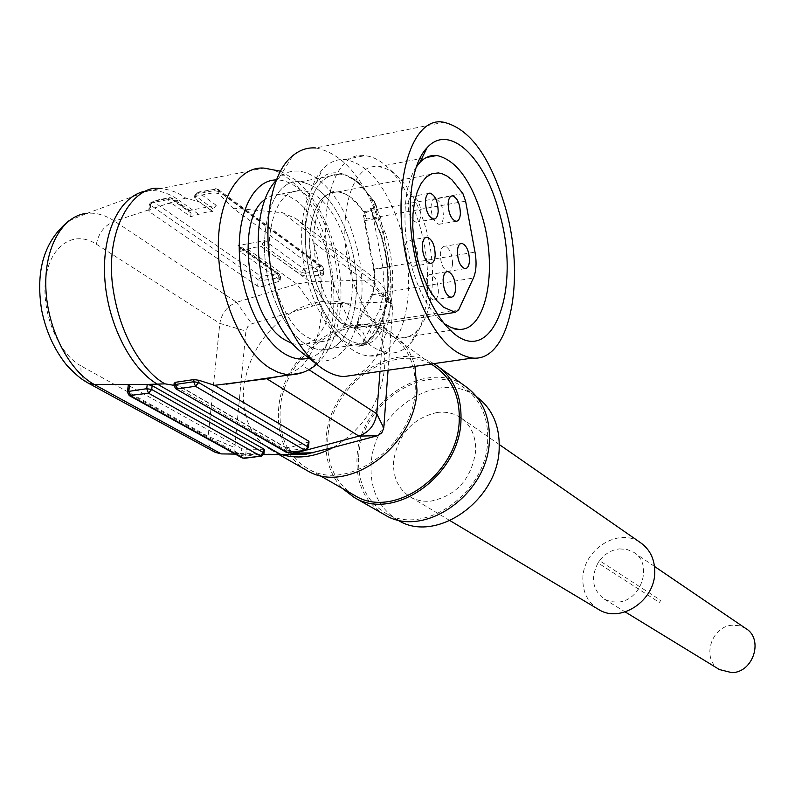 <?xml version="1.0" encoding="UTF-8"?>
<svg xmlns="http://www.w3.org/2000/svg" width="795" height="795" viewBox="0 0 795 795"><rect width="100%" height="100%" fill="white"/><g stroke="black" fill="none" stroke-linecap="round" stroke-linejoin="round"><path stroke-width="0.6" stroke-dasharray="3.98 2.98" d="M300.59 351.569C345.01 388.695 378.162 309.275 353.845 237.228C339.405 187.759 303.094 156.486 279.055 177.822L276.332 180.386M355.295 374.932C389.113 364.239 400.998 290.384 381.381 228.235C365.75 180.236 343.847 153.475 315.685 147.959L443.858 122.271M416.351 166.96C402.797 186.199 401.008 232.041 412.754 270.24C419.392 291.795 428.068 308.013 438.77 318.914L444.375 323.724M425.444 226.923C419.084 205.726 410.27 189.359 399.02 177.832C392.223 171.134 385.356 167.437 378.43 166.761C349.959 161.792 334.466 225.045 352.642 280.267C364.945 316.092 380.557 335.381 399.468 338.123C406.334 338.461 412.406 335.738 417.663 329.955C434.08 312.395 437.3 266.136 425.444 226.923M334.675 286.697C313.429 222.888 331.753 149.828 364.835 155.651C372.994 156.446 381.053 160.769 389.023 168.62C402.041 181.966 412.208 200.787 419.522 225.074C433.136 269.992 429.439 322.929 410.459 343.39C404.297 350.197 397.182 353.427 389.093 353.069C367.171 350.048 349.025 327.928 334.675 286.697M400.412 228.463C387.095 187.193 368.661 164.207 345.129 159.517C336.504 158.871 328.822 162.359 322.084 169.981C303.372 190.293 299.516 244.92 314.333 290.076C321.697 312.683 331.376 330.094 343.361 342.317C352.086 350.923 360.741 355.484 369.327 355.991C403.751 359.191 419.442 288.545 400.412 228.463M385.525 233.71L371.702 200.211C363.613 187.262 354.749 178.766 345.109 174.721C334.347 170.567 324.837 173.081 316.569 182.264C308.778 191.535 303.978 205.368 302.15 223.773C300.43 244.78 302.935 266.156 309.672 287.899C316.152 307.754 324.698 323.088 335.301 333.91C343.659 342.148 351.927 346.242 360.115 346.183L363.891 345.139C390.584 340.349 400.988 282.523 385.525 233.71M363.891 345.139L359.449 345.805L361.586 343.967L365.839 343.639L361.039 343.937C341.661 341.303 325.731 322.273 313.25 286.836C306.671 265.55 304.217 244.621 305.886 224.061C310.08 190.82 321.488 174.185 340.121 174.145C346.56 174.701 352.96 177.742 359.33 183.277L373.829 200.946L359.33 183.277C352.96 177.742 346.56 174.701 340.121 174.145C321.488 174.185 310.08 190.82 305.886 224.061C304.217 244.621 306.671 265.55 313.25 286.836C325.731 322.273 341.661 341.303 361.039 343.937L362.53 343.967L360.115 346.183M359.449 345.805C386.201 340.966 396.645 283.219 381.163 234.475L370.391 208.071L373.282 209.025L374.753 207.217M362.023 345.944L365.839 343.639L361.586 343.967C386.42 336.504 395.383 281.321 380.666 234.823L371.981 212.573L374.624 213.13C377.565 209.94 377.297 205.875 373.829 200.946L371.702 200.211M272.337 293.653C284.988 328.693 301.245 347.465 321.101 349.969C351.728 352.672 366.197 291.934 349.313 240.358C337.527 205.09 321.19 185.583 300.301 181.826C270.419 177.345 253.675 239.653 272.337 293.653C284.988 328.693 301.245 347.465 321.101 349.969C351.728 352.672 366.197 291.934 349.313 240.358C337.527 205.09 321.19 185.583 300.301 181.826C270.419 177.345 253.675 239.653 272.337 293.653M370.391 208.071L373.6 219.092L382.912 267.716L389.977 266.663L374.336 269.644L375.22 283.875L372.328 295.313L356.448 326.129L354.033 328.583L356.935 327.679L353.596 327.967C330.452 327.49 305.489 274.046 310.13 232.12C313.319 206.044 322.214 192.629 336.812 191.863C346.759 192.519 356.051 199.595 364.686 213.1L366.604 219.062L465.602 201.155M619.434 548.908L626.877 549.395L633.595 552.227C653.54 563.446 641.505 601.328 617.576 602.103L610.669 601.656L604.399 599.192C592.533 590.148 590.397 578.064 597.999 562.92L659.343 602.461L660.774 600.344L599.519 560.674C604.836 553.787 611.474 549.872 619.434 548.908M719.415 669.559C701.041 659.174 711.167 625.774 732.722 625.198L739.489 625.745L745.621 628.388M597.949 609.079C587.694 602.212 582.656 592.056 582.844 578.601C582.904 549.534 618.55 526.926 640.323 542.558M597.999 562.92L599.519 560.674M659.343 602.461L660.774 600.344M437.091 412.486C412.357 418.329 397.848 434.636 393.565 461.408C392.849 477.517 398.454 489.362 410.379 496.945C416.61 500.492 423.576 501.864 431.268 501.059C456.628 495.484 471.415 478.928 475.629 451.401C476.106 436.236 470.968 424.908 460.226 417.405C453.398 413.062 445.687 411.422 437.091 412.486M398.017 520.238C378.877 508.393 369.913 489.69 371.146 464.141C373.203 411.204 437.936 368.294 475.758 396.178L476.712 396.844M358.674 456.588C360.86 403.184 426.14 359.757 464.191 387.801C480.548 399.527 488.368 417.117 487.673 440.569C486.669 493.079 423.546 537.201 385.595 513.133C366.346 501.208 357.372 482.366 358.674 456.588M384.74 514.832C364.955 502.619 355.723 483.261 357.064 456.787C359.33 402.002 426.299 357.472 465.323 386.281M433.712 363.643C393.505 338.243 328.862 383.906 326.228 438.144C324.787 458.556 330.173 475.301 342.357 488.398M353.944 495.037C335.073 482.784 326.377 463.753 327.858 437.936C330.392 383.369 397.003 338.67 435.59 367.101M280.267 409.117C283.378 352.791 352.016 306.105 391.378 335.102C408.312 347.236 416.252 365.69 415.199 390.474C413.42 445.985 346.719 493.447 307.486 468.454C287.581 456.101 278.508 436.316 280.267 409.117M306.562 470.262C286.111 457.592 276.789 437.29 278.598 409.346C281.798 351.579 352.215 303.7 392.591 333.493C403.641 341.075 411.085 352.026 414.94 366.346M333.224 447.466C363.285 429.141 380.427 402.598 384.631 367.827C385.873 341.83 377.714 322.541 360.145 309.931L345.139 303.044C328.285 298.731 311.024 301.514 293.365 311.411C264.854 329.339 248.279 354.938 243.638 388.208C241.591 416.789 250.942 437.498 271.671 450.368L282.613 454.879M299.596 454.511L239.017 453.508L235.489 451.739L234.585 449.791L245.913 331.088L247.811 326.546L251.707 323.794L319.371 304.127L387.692 302.021L391.468 303.611L392.71 307.814L388.069 370.212M221.278 453.885L239.017 453.508M235.3 454.114L263.562 454.591M215.296 452.365C209.771 448.519 207.396 443.193 208.151 436.366L234.426 447.456M88.165 383.061C82.67 379.742 80.305 374.038 81.08 365.958L208.161 436.366L219.817 323.386L245.913 331.088M81.08 365.958C58.224 353.755 41.012 312.097 45.703 278.687C50.055 245.069 74.402 229.666 96.364 244.194L219.817 323.386C221.726 313.081 227.3 306.045 236.552 302.289L251.707 323.794M172.724 204.047L190.661 216.687L205.547 212.325L212.881 211.46L213.159 208.896L216.26 205.329L188.644 210.605L190.194 210.874L191.058 213.1L173.131 200.419L172.724 204.047L167.884 203.55L150.126 209.413L148.725 210.854L149.38 211.738L150.185 204.881L258.246 279.76L257.62 286.18L262.002 286.578L278.787 281.46L280.228 280.128L240.02 251.458L254.539 247.364L261.376 246.619L310.219 281.768L296.843 284.024L236.552 302.299L114.54 221.149C105.447 215.147 96.334 212.523 87.192 213.289L149.062 190.661L146.21 191.019M387.692 302.021L371.185 279.929L310.229 281.768L325.97 303.501M304.415 450.646L307.109 449.92M371.195 279.929L379.702 282.354L384.73 289.102L385.664 296.595L392.72 307.804M379.99 371.374L385.654 296.595L313.26 242.127C328.236 288.287 323.784 343.052 302.319 365.402C297.539 370.271 289.718 373.968 278.876 376.472M264.328 449.692L246.221 449.741L241.779 448.698L241.123 455.485L245.605 456.151L246.221 449.741M242.227 457.94L241.123 455.485L128.134 392.959L128.989 385.674L241.779 448.698M128.989 385.674L128.283 385.038M257.62 286.18L149.38 211.738M261.376 246.619L300.967 274.851L305.29 275.994L321.995 275.467L323.446 274.752L323.436 268.63L323.913 269.276L322.442 270.33L321.995 275.467M323.446 274.672L323.913 269.276L322.571 266.504L323.436 268.63L218.893 191.525L218.675 193.642L232.865 208.121L322.959 274.146M232.865 208.121L282.424 212.722L295.72 218.476C304.465 225.174 310.308 233.054 313.26 242.127M308.977 441.911L289.917 447.555L285.385 447.267L285.157 449.841L289.658 450.517L288.446 452.673M286.27 452.305L285.157 449.841L174.582 386.102L174.83 383.866L179.531 386.032L285.385 447.267M179.531 386.032L173.906 385.327M240.02 251.458L240.378 247.98L239.494 245.804L237.993 245.536L277.684 273.629L279.164 273.907L280.039 276.044L240.378 247.98M216.26 205.329L198.551 192.479L216.389 189.001L218.029 189.29L322.571 266.504L321.011 266.206L304.097 269.108L264.944 240.676L237.993 245.536M264.944 240.676L261.953 244.115L261.704 246.599M218.675 193.642L213.865 192.678L195.997 196.156L194.566 197.339L198.929 201.682L212.543 211.48M174.83 383.866L174.155 383.23M191.058 213.1L190.661 216.687M302.259 372.676C351.39 355.872 340.777 216.498 287.929 178.289C280.009 172.078 272.029 168.679 263.99 168.103L160.481 188.594C170.408 189.578 178.835 192.768 185.732 198.144L198.929 201.682M292.123 343.529L299.218 344.941L307.109 343.818L314.264 339.803L320.435 333.115L325.394 324.032L328.991 312.942L331.098 300.272L331.664 286.478L330.67 272.079L328.146 257.58L324.201 243.499L318.954 230.361L312.574 218.655L305.31 208.817L297.4 201.254L288.983 196.236L280.536 194.179L272.367 195.252L264.894 199.475M212.881 211.46L199.575 201.88M351.887 295.174C355.196 259.458 339.843 213.805 318.268 197.329L309.951 192.251L301.613 190.154C284.362 190.353 273.778 205.309 269.833 235.032C265.59 273.083 283.567 322.472 305.946 336.454L313.21 340.22L320.355 341.701C338.143 340.638 348.647 325.125 351.887 295.174M356.448 326.129L358.515 325.503C366.783 325.88 371.086 329.458 371.414 336.225L368.88 339.435L364.05 340.31L361.586 343.967C386.42 336.504 395.383 281.321 380.666 234.823L371.981 212.573L374.624 213.13C377.565 209.94 377.297 205.875 373.829 200.946L380.656 217.81L373.6 219.092M372.328 295.313L374.375 294.687C382.524 295.024 386.728 298.562 387.006 305.32L371.414 336.225L365.839 343.639L362.53 343.967C366.167 335.142 363.802 329.836 355.435 328.067M458.735 309.742L358.098 325.413L356.935 327.679M358.098 325.413L354.421 328.017L341.78 323.158L334.784 316.937L328.186 308.43L322.263 297.956L317.275 285.922L313.419 272.814L310.875 259.16L309.752 245.546L310.1 232.518L311.888 220.622L315.029 210.347L319.391 202.079L324.777 196.146L330.959 192.728L337.686 191.913L340.757 192.39L345.934 194.298L351.092 197.528L363.792 211.718L366.604 219.062M354.033 328.583L371.583 294.587C374.713 287.969 375.379 279.512 373.561 269.227L363.176 215.197L365.929 215.495M363.176 215.197L364.915 220.632L374.336 269.644M364.05 340.31L379.722 309.424L384.363 290.791L382.912 267.716M420.943 214.69C420.734 204.673 418.041 198.551 412.844 196.325C410.18 196.345 408.58 198.839 408.073 203.808C408.282 213.895 410.985 220.036 416.183 222.212C418.866 222.173 420.456 219.668 420.943 214.69M435.63 198.969C433.066 198.989 431.546 201.433 431.069 206.303C431.297 216.17 433.901 222.173 438.88 224.309C441.454 224.26 442.964 221.805 443.421 216.926C443.203 207.117 440.609 201.135 435.63 198.969L451.212 196.117M409.773 240.259C414.97 242.405 417.663 248.487 417.842 258.494C417.335 263.632 415.696 266.236 412.923 266.305C407.726 264.188 405.033 258.097 404.844 248.02C405.371 242.882 407.02 240.299 409.773 240.259L425.703 237.486M425.822 282.185C426.339 277.038 427.939 274.434 430.642 274.364C435.63 276.412 438.214 282.324 438.393 292.123C437.906 297.26 436.296 299.884 433.583 299.983C428.604 297.976 426.021 292.043 425.822 282.185M452.544 263.88C452.335 254.191 449.801 248.318 444.932 246.261C442.348 246.311 440.818 248.825 440.341 253.794C440.549 263.552 443.093 269.435 447.963 271.463C450.556 271.393 452.087 268.859 452.544 263.88M281.41 454.879L284.65 454.82M247.633 249.073L296.833 284.024L312.683 305.658M96.364 244.194C98.54 232.965 104.592 225.283 114.54 221.149L150.126 209.413L150.881 202.934L149.52 204.057L150.185 204.881L153.276 201.314L170.716 197.915L169.872 197.597L168.341 199.535L150.881 202.934L152.421 200.996L149.52 204.057L148.735 210.774M371.185 279.929L282.424 212.722M293.186 452.077L178.855 385.953M308.907 369.685L302.319 365.402M188.644 210.605L170.716 197.915L172.267 198.174L173.131 200.419L168.341 199.535L167.884 203.55L178.587 200.022C168.779 193.086 158.94 189.975 149.062 190.661L160.481 188.594M263.98 453.379L262.569 453.975L262.946 450M261.356 456.121L262.569 453.975L245.605 456.151L244.353 458.288M129.247 395.572L127.468 391.965M279.721 279.433L280.039 276.044L280.546 276.7L279.134 277.703L278.787 281.46M190.194 210.874L172.267 198.174L169.872 197.597L152.421 200.996L261.128 276.471L262.589 280.526L279.134 277.703L277.684 273.629L261.128 276.471L258.246 279.76L262.589 280.526L262.002 286.578M300.967 274.851L301.186 272.427L261.953 244.115M195.182 198.194L195.421 196.097L198.551 192.479L197.717 192.161L216.389 189.001L321.011 266.206L322.442 270.33L305.538 273.202L304.097 269.108L301.186 272.427L305.538 273.202L305.29 275.994M289.917 447.555L289.658 450.517L306.999 448.3L307.466 442.855M308.48 447.665L306.999 448.3L305.817 450.457M185.732 198.144L178.587 200.022L198.472 214.143M213.159 208.896L194.785 195.272L197.717 192.161L196.226 194.099L214.084 190.621L215.564 188.673L218.029 189.29L218.893 191.525L214.084 190.621L213.865 192.678M308.788 358.028C353.328 347.952 345.368 222.143 298.562 188.594C291.228 182.86 283.875 179.968 276.511 179.918M175.705 388.715L173.946 385.118M194.556 197.359L194.785 195.272L196.226 194.099L195.997 196.156M364.686 213.1C372.11 210.407 375.469 206.69 374.743 201.94L359.33 183.277L345.109 174.721M364.915 220.632L380.656 217.81L389.977 266.663L391.299 287.422L387.006 305.32L382.047 309.354L379.722 309.424M371.583 294.587L473.423 278.031M354.421 328.017L438.035 315.039L354.431 328.017M363.792 211.718L462.909 193.602M373.561 269.227L475.003 252.124M279.055 177.822L292.848 155.641M438.77 318.914L449.284 329.15M378.43 166.761L426.279 157.529M399.468 338.123L458.049 329.269M399.02 177.832L389.023 168.62M417.663 329.955L410.459 343.39M345.129 159.517L364.835 155.651M369.327 355.991L389.093 353.069M316.569 182.264L322.084 169.981M335.301 333.91L343.361 342.317M321.101 349.969L361.039 343.937L321.101 349.969M300.301 181.826L340.121 174.145L300.301 181.826M633.595 552.227L654.514 566.447M604.399 599.192L625.238 611.941M499.29 444.554L460.226 417.405M450.05 520.665L410.379 496.945M475.758 396.178L464.191 387.801M397.132 519.731L385.595 513.133M439.546 367.568L436.763 365.551M431.297 364.001L391.378 335.102M319.431 475.291L307.486 468.454M392.601 333.493L360.145 309.931M279.532 454.859L271.671 450.368M392.372 305.161L384.73 289.102M295.72 218.476L379.702 282.354M69.026 220.722L87.192 213.289M280.218 280.208L280.546 276.7L279.164 273.907L239.504 245.804M280.565 171.223L295.044 179.62C342.754 218.744 358.813 325.721 316.619 364.209M299.218 344.941L320.355 341.701M280.536 194.179L301.613 190.154M353.596 327.967C351.897 327.798 348.538 325.861 343.529 322.144C334.347 312.654 327.888 302.746 324.141 292.411C316.012 271.493 312.733 250.256 314.293 228.702L317.255 212.414L321.935 201.125L325.851 195.809L329.279 192.996L333.234 191.555L336.812 191.863M337.686 191.913L438.313 172.932M428.604 193.423L412.844 196.325M433.474 219.142L416.183 222.212M438.88 224.309L455.903 221.298M412.923 266.305L430.334 263.384M446.512 271.751L430.642 274.364M450.805 297.25L433.583 299.983M460.593 243.578L444.932 246.251M464.946 268.66L447.963 271.463"/><path stroke-width="1.19" d="M276.332 180.386C256.725 199.446 252.134 253.068 267.07 297.3C275.467 322.104 286.647 340.19 300.59 351.569L318.884 365.998C327.371 372.636 335.709 376.164 343.917 376.572L355.295 374.932M315.685 147.959C307.436 147.353 299.824 149.917 292.848 155.641C266.931 175.397 259.558 243.896 278.628 300.391C288.794 330.551 302.209 352.414 318.884 365.998M411.76 278.449C387.374 201.592 407.279 114.46 443.858 122.271C469.736 128.601 490.118 156.585 504.994 206.223C526.23 278.091 510.291 362.132 472.608 358.048C448.45 354.351 428.167 327.818 411.76 278.449M419.213 272.675C404.317 224.409 408.372 166.393 427.124 147.691C449.036 122.897 484.443 157.072 498.803 211.033C522.842 289.191 491.717 373.322 449.284 329.15C436.952 316.599 426.925 297.777 419.213 272.675M444.375 323.724L451.292 327.639L458.049 329.269C486.023 332.598 498.366 270.33 482.307 216.886C471.107 180.316 455.952 159.855 436.843 155.492C430.493 154.886 424.769 157.291 419.68 162.707L416.351 166.96M654.514 566.447L745.621 628.388C763.876 638.753 753.6 672.341 731.947 672.679L719.415 669.559M499.29 444.554L640.323 542.558C649.962 549.295 654.772 559.153 654.762 572.132C655.04 600.762 620.438 623.598 598.685 609.517L597.949 609.079M476.712 396.844C492.353 408.58 499.846 425.802 499.18 448.529C498.286 500.552 435.749 544.148 398.017 520.238L397.132 519.731M439.546 367.568L465.333 386.291C482.068 398.295 490.088 416.322 489.382 440.36C488.359 494.202 423.656 539.467 384.74 514.832L354.033 497.322L342.357 488.398M354.033 497.322C393.485 522.345 459.649 475.738 460.961 420.684C461.806 396.119 453.736 377.734 436.763 365.551L433.712 363.643M431.297 364.001L435.59 367.101C452.176 378.986 460.057 396.924 459.222 420.903C457.92 474.605 393.386 520.029 354.918 495.583L353.944 495.037M414.94 366.346L416.987 390.226C415.179 447.148 346.799 495.832 306.562 470.262L279.532 454.859M282.613 454.879C298.801 459.252 315.665 456.777 333.224 447.466L306.314 454.134L284.65 454.82M388.069 370.212L383.766 427.988L381.819 432.838L377.625 435.68L333.224 447.466M221.278 453.885L94.436 384.561L88.165 383.061L215.296 452.365L221.278 453.895L235.3 454.114M263.562 454.591L288.108 454.502M307.109 449.92L358.942 436.117L377.625 435.68M288.128 454.502L304.415 450.646M379.99 371.374L376.78 413.798L383.766 427.988M308.907 369.685L376.78 413.798C374.982 424.928 369.039 432.371 358.942 436.117L266.742 378.728L214.61 385.317L198.939 380.298L198.7 382.544L193.722 381.749L193.95 379.563L198.939 380.298M128.283 385.038L129.615 384.472L147.224 384.432L152.133 385.625L151.696 389.48L146.737 388.705L147.224 384.432L165.062 383.856L173.906 385.327M261.356 456.121L264 453.16L263.463 452.623L260.492 455.992L148.486 393.157L129.247 395.572L127.429 392.273L128.81 391.359L146.737 388.705L148.486 393.157L151.696 389.48L263.463 452.623L263.801 449.026L152.133 385.625M263.801 449.026L264.328 449.692M305.817 450.457L308.5 447.456L307.993 446.919L304.972 450.338L195.451 386.261L198.7 382.544L307.993 446.919L308.5 441.076L214.61 385.317M308.5 441.076L308.977 441.911M278.876 376.472L266.742 378.728M174.155 383.23L175.606 382.286L193.95 379.563M264.894 199.475C234.316 220.364 248.398 319.371 284.64 339.753L292.123 343.529M458.735 309.742L473.423 278.031C476.275 271.314 476.801 262.668 475.003 252.124L465.602 201.155L462.909 193.602L451.878 179.73L447.048 176.073L442.189 173.757L438.343 172.932L432.083 173.648L426.339 177.047L421.37 183.029L417.365 191.396L414.533 201.851L412.973 213.984L412.784 227.31L413.976 241.263L416.491 255.274L420.217 268.75L425.007 281.132L430.632 291.934L436.882 300.739L443.481 307.208L455.326 312.356L458.735 309.742M438.164 211.599C437.946 201.542 435.272 195.391 430.135 193.145C427.501 193.145 425.931 195.649 425.434 200.638C425.663 210.764 428.346 216.926 433.474 219.142C436.127 219.102 437.697 216.588 438.164 211.599M460.375 213.905C459.927 218.794 458.437 221.258 455.903 221.298C450.984 219.152 448.4 213.12 448.161 203.202C448.618 198.323 450.109 195.868 452.643 195.858C457.562 198.044 460.136 204.067 460.375 213.905M435.183 255.553C434.696 260.71 433.076 263.324 430.334 263.384C425.206 261.247 422.533 255.125 422.324 244.999C422.841 239.852 424.46 237.258 427.183 237.228C432.321 239.394 434.984 245.506 435.183 255.553M455.545 289.37C455.346 279.532 452.782 273.589 447.853 271.522C445.19 271.582 443.61 274.196 443.113 279.353C443.322 289.261 445.886 295.223 450.805 297.25C453.488 297.161 455.068 294.528 455.545 289.37M469.467 261.058C469.249 251.329 466.725 245.426 461.915 243.35C459.361 243.389 457.86 245.913 457.393 250.902C457.622 260.7 460.136 266.613 464.946 268.66C467.52 268.591 469.02 266.057 469.467 261.058M146.21 191.019C120.492 195.004 101.979 231.723 104.731 277.505C107.305 323.247 130.778 369.268 157.847 384.402L281.41 454.879M293.186 452.077L295.024 453.14L313.18 452.792M87.192 213.289C62.636 215.336 44.152 247.374 45.871 288.297C47.412 329.17 68.986 370.947 94.436 384.561L129.615 384.472L128.81 391.359L130.569 395.781L243.499 458.159L261.048 456.161L244.353 458.288M264.347 449.523L263.98 453.379M302.259 372.676L289.658 374.892L286.916 374.664L278.538 372.537L270.062 368.254C243.002 351.599 219.569 299.685 218.367 250.614C216.956 201.473 237.765 166.036 263.99 168.103L280.565 171.223M308.997 441.732L308.48 447.665M160.481 188.594C136.978 183.814 105.467 222.998 112.423 284.193C120.085 343.529 149.182 375.717 165.062 383.856M243.499 458.159L242.227 457.94L243.499 458.159M276.511 179.918C254.47 179.67 237.705 210.933 239.345 252.83C240.815 294.657 260.551 338.531 283.418 353.069C292.282 358.714 300.739 360.364 308.788 358.028M286.27 452.305L305.528 450.497L287.611 452.544L175.705 388.715L286.27 452.305L288.446 452.673M175.705 388.715L173.916 385.426L175.367 384.472L175.606 382.286M175.367 384.472L193.722 381.749L195.451 386.261L177.106 388.954L175.367 384.472M438.035 315.039L455.326 312.356L438.045 315.039M343.917 376.572L472.608 358.048M419.68 162.707L427.124 147.691M426.279 157.529L436.843 155.492M625.238 611.941L719.952 669.887M598.685 609.517L450.05 520.665M354.918 495.583L319.431 475.291M290.582 454.134L308.728 453.766M127.468 391.965L128.273 385.128M88.165 383.061C82.64 379.791 79.212 378.122 67.128 365.69C54.527 350.207 46.04 331.734 41.678 310.269C35.278 270.3 44.391 240.448 69.026 220.722M316.619 364.209C309.056 370.937 300.073 374.495 289.658 374.892L226.257 384.164M129.247 395.572L242.227 457.94M173.946 385.118L174.155 383.21M430.135 193.145L428.604 193.423M451.212 196.117L452.643 195.858M425.703 237.486L427.183 237.228M447.853 271.522L446.512 271.751M461.915 243.35L460.593 243.578"/></g></svg>
